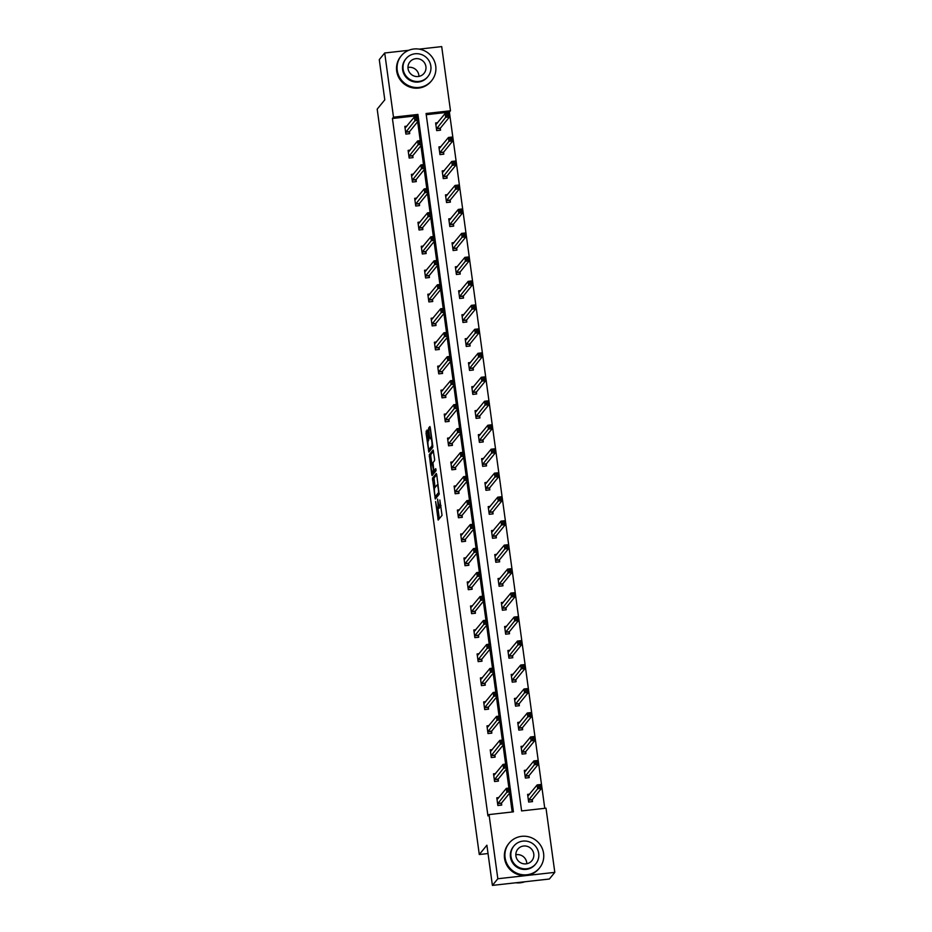<?xml version="1.0" encoding="UTF-8"?>
<svg xmlns="http://www.w3.org/2000/svg" width="932" height="932" viewBox="0 0 932 932"><rect width="100%" height="100%" fill="white"/><g stroke="black" fill="none" stroke-linecap="round" stroke-linejoin="round"><path stroke-width="1.4" d="M435.605 501.533L438.18 520.079L442.048 515.349L439.846 499.995A4.928 0.781 -96.4 0 1 439.822 505.657L439.508 506.053A4.928 0.781 -96.4 0 1 439.391 506.123A4.928 0.781 -96.4 0 1 438.157 502.057L437.586 499.109L437.865 502.418A4.928 0.781 -96.4 0 1 437.842 508.08L437.516 508.476A4.928 0.781 -96.4 0 1 437.411 508.546A4.928 0.781 -96.4 0 1 436.176 504.48L435.605 501.533M427.543 431.19L427.124 429.943L426.041 433.031L428.86 452.102L432.739 447.383L432.739 445.613L430.304 427.811L429.92 426.541L428.58 428.149L429.617 437.539L430.002 438.809L430.689 438.005A4.124 0.652 -96.4 0 1 430.782 437.935A4.124 0.652 -96.4 0 1 431.842 441.652A4.124 0.652 -96.4 0 1 431.796 446.067L429.268 449.166A4.124 0.652 -96.4 0 1 429.174 449.224A4.124 0.652 -96.4 0 1 428.103 445.519A4.124 0.652 -96.4 0 1 428.161 441.092L427.543 431.19L428.627 440.475M419.144 49.128L441.698 46.6L450.482 110.78L426.075 113.518L521.605 810.922L546.012 808.184L554.808 872.364L549.379 879.016L492.399 885.4L486.888 845.207L479.293 854.516L377.192 109.149L384.788 99.841L379.277 59.636L384.706 52.984L408.752 50.293M492.399 885.4L497.828 878.748L489.032 814.58L513.439 811.842L510.701 791.816M416.953 116.663L416.825 115.754L392.419 118.492L487.949 815.908L489.032 814.58M392.419 118.492L393.502 117.164L384.706 52.984M432.471 478.186L435.291 499.028L439.158 494.31L436.735 474.738L436.316 473.479L432.471 478.186L434.021 478.011L435.058 487.436M433.031 472.606L433.24 474.12L431.691 474.295L429.268 454.723L433.135 450.005L434.557 458.893L434.557 460.664L432.996 462.563L433.683 469.39L434.067 470.66L435.722 468.656M431.691 474.295L432.075 475.565L436.013 470.765L435.745 468.633M554.808 872.364L497.828 878.748M479.293 854.516L488.03 853.537M440.941 146.685L438.925 146.918L439.974 154.607L443.818 154.164L443.585 152.452M447.5 194.648L445.484 194.87L446.545 202.559L450.389 202.127L450.156 200.415M454.07 242.611L452.055 242.833L453.115 250.522L456.96 250.091L456.727 248.366M460.641 290.563L458.626 290.796L459.686 298.485L463.53 298.054L463.297 296.329M467.212 338.526L465.196 338.759L466.256 346.436L470.101 346.005L469.868 344.292M473.782 386.489L471.767 386.71L472.815 394.399L476.671 393.968L476.438 392.244M480.353 434.44L478.337 434.673L479.386 442.362L483.242 441.931L483.009 440.207M486.923 482.403L484.908 482.636L485.956 490.314L489.813 489.882L489.58 488.17M493.494 530.366L491.479 530.588L492.527 538.277L496.383 537.846L496.139 536.121M500.065 578.329L498.049 578.551L499.098 586.24L502.954 585.809L502.709 584.084M506.635 626.281L504.62 626.514L505.668 634.191L509.524 633.76L509.28 632.047M513.206 674.244L511.19 674.465L512.239 682.154L516.083 681.723L515.85 679.999M519.776 722.207L517.749 722.428L518.809 730.117L522.654 729.686L522.421 727.962M526.335 770.158L524.32 770.391L525.38 778.069L529.225 777.638L528.992 775.925M544.766 808.324L449.399 112.108L426.239 114.706M529.621 794.146L527.605 794.367L528.665 802.056L532.51 801.625L532.277 799.901M523.05 746.183L521.035 746.404L522.095 754.093L525.939 753.662L525.706 751.938M516.491 698.219L514.476 698.452L515.524 706.13L519.369 705.699L519.136 703.986M509.921 650.268L507.905 650.489L508.954 658.178L512.798 657.747L512.565 656.023M503.35 602.305L501.334 602.526L502.383 610.215L506.239 609.784L505.994 608.06M496.779 554.342L494.764 554.575L495.812 562.252L499.668 561.821L499.424 560.109M490.209 506.391L488.193 506.612L489.242 514.301L493.098 513.87L492.865 512.146M483.638 458.428L481.623 458.649L482.671 466.338L486.527 465.907L486.294 464.183M477.067 410.464L475.052 410.697L476.101 418.375L479.957 417.944L479.724 416.231M470.497 362.501L468.481 362.734L469.542 370.423L473.386 369.992L473.153 368.268M463.926 314.55L461.911 314.771L462.971 322.46L466.815 322.029L466.583 320.305M457.356 266.587L455.34 266.808L456.4 274.497L460.245 274.066L460.012 272.354M450.785 218.624L448.77 218.857L449.83 226.546L453.674 226.103L453.441 224.391M444.215 170.673L442.199 170.894L443.259 178.583L447.104 178.152L446.871 176.428M437.656 122.709L435.64 122.931L436.689 130.62L440.533 130.189L440.3 128.476M449.399 112.108L450.482 110.78M418.2 116.523L417.909 114.426L393.502 117.164M510.165 787.948L507.416 767.84M506.192 764.904L504.655 765.079L504.864 766.617L506.402 766.442L506.903 763.972L507.439 767.817L503.583 768.248L503.059 764.403L506.903 763.972L504.13 743.853L494.985 755.06L494.636 757.168M502.907 740.928L501.369 741.103L501.579 742.641L503.117 742.466L503.618 739.985L504.154 743.829L500.298 744.26L499.773 740.416L503.618 739.985L500.845 719.877M499.622 716.941L498.084 717.116L498.294 718.654L499.832 718.479L500.333 716.009L500.868 719.853L497.012 720.285L496.488 716.44L500.333 716.009L497.56 695.901M496.337 692.965L494.799 693.14L495.008 694.678L496.546 694.503L497.047 692.033L497.583 695.878L493.727 696.309L493.203 692.464L497.047 692.033L494.275 671.914M493.75 668.058L490.989 647.938L481.856 659.134L481.495 661.254M489.766 645.002L488.228 645.177L488.438 646.715L489.976 646.54L490.488 644.07L491.013 647.915L487.156 648.346L486.632 644.501L490.488 644.07L487.704 623.962M486.481 621.027L484.943 621.201L485.153 622.739L486.69 622.564L487.203 620.095L487.727 623.939L483.871 624.37L483.347 620.526L487.203 620.095L484.419 599.975M483.894 596.119L481.133 575.999L472 587.195L471.65 589.315M479.91 573.063L478.372 573.238L478.582 574.776L480.12 574.601L480.632 572.132L481.157 575.976L477.3 576.407L476.776 572.563L480.632 572.132L477.848 552.012M477.324 548.156L474.563 528.036L465.429 539.244L465.08 541.352M473.34 525.112L471.802 525.287L472.011 526.825L473.549 526.65L474.062 524.168L474.586 528.013L470.73 528.444L470.206 524.6L474.062 524.168L471.277 504.061L462.144 515.256L461.794 517.377M470.054 501.125L468.516 501.3L468.726 502.837L470.276 502.663L470.777 500.193L471.301 504.037L467.456 504.468L466.92 500.624L470.777 500.193L467.992 480.073M467.468 476.217L464.719 456.098L455.573 467.305L455.224 469.413M463.495 453.173L461.946 453.348L462.156 454.874L463.705 454.711L464.206 452.23L464.73 456.074L460.886 456.505L460.35 452.661L464.206 452.23L461.433 432.122L452.288 443.317L451.938 445.438M460.897 428.254L458.148 408.134M456.925 405.21L455.375 405.385L455.585 406.923L457.134 406.748L457.635 404.278L458.16 408.111L454.315 408.554L453.779 404.709L457.635 404.278L454.863 384.159L445.717 395.366L445.368 397.475M453.639 381.235L452.09 381.409L452.311 382.935L453.849 382.772L454.35 380.291L454.874 384.135L451.03 384.567L450.505 380.722L454.35 380.291L451.577 360.183M451.041 356.315L448.292 336.196M447.069 333.272L445.531 333.446L445.741 334.984L447.278 334.809L447.779 332.34L448.304 336.172L444.459 336.615L443.935 332.771L447.779 332.34L445.007 312.22L435.861 323.416L435.512 325.536M444.471 308.352L441.721 288.244L432.576 299.44L432.227 301.56M440.498 285.309L438.96 285.483L439.17 287.021L440.708 286.846L441.209 284.377L441.733 288.221L437.889 288.652L437.364 284.808L441.209 284.377L438.436 264.257M437.213 261.333L435.675 261.508L435.885 263.045L437.423 262.871L437.923 260.401L438.448 264.234L434.603 264.665L434.079 260.832L437.923 260.401L435.151 240.281M434.615 236.413L431.865 216.306L422.72 227.501L422.371 229.621M430.642 213.37L429.104 213.545L429.314 215.082L430.852 214.908L431.353 212.438L431.889 216.282L428.033 216.713L427.508 212.869L431.353 212.438L428.58 192.318M427.357 189.394L425.819 189.569L426.029 191.107L427.567 190.932L428.068 188.462L428.603 192.295L424.747 192.726L424.223 188.893L428.068 188.462L425.295 168.343M424.072 165.418L422.534 165.581L422.744 167.119L424.281 166.956L424.782 164.475L425.318 168.319L421.462 168.75L420.938 164.906L424.782 164.475L422.01 144.367L412.864 155.562L412.515 157.683M420.786 141.431L419.249 141.606L419.458 143.144L420.996 142.969L421.497 140.499L422.033 144.344L418.177 144.775L417.653 140.93L421.497 140.499L418.724 120.379M416.825 115.754L417.909 114.426M512.192 811.982L509.618 793.144M508.919 788.088L506.332 769.168M505.633 764.112L503.047 745.181M502.348 740.136L499.762 721.205M499.063 716.149L496.476 697.229M495.789 692.173L493.191 673.242M492.504 668.197L489.906 649.266M489.218 644.21L486.62 625.29M485.933 620.234L483.335 601.303M482.648 596.259L480.05 577.327M479.363 572.271L476.765 553.352M476.077 548.296L473.479 529.364M472.792 524.32L470.194 505.389M469.507 500.333L466.909 481.413M466.221 476.357L463.623 457.426M462.936 452.381L460.338 433.45M459.651 428.394L457.053 409.474M456.365 404.418L453.768 385.487M453.08 380.442L450.494 361.511M449.795 356.455L447.209 337.535M446.51 332.479L443.923 313.548M443.224 308.492L440.638 289.572M439.939 284.516L437.353 265.597M436.654 260.541L434.067 241.609M433.368 236.553L430.782 217.634M430.083 212.578L427.497 193.646M426.798 188.602L424.211 169.671M423.512 164.615L420.926 145.695M420.239 140.639L417.641 121.708M409.498 131.925L409.731 133.649L405.886 134.08L404.838 126.391L406.853 126.158M412.783 155.9L413.016 157.625L409.171 158.056L408.123 150.367L410.138 150.145M416.068 179.888L416.301 181.6L412.457 182.031L411.396 174.354L413.424 174.121M419.353 203.863L419.586 205.588L415.742 206.019L414.682 198.33L416.697 198.108M422.639 227.839L422.872 229.563L419.027 229.994L417.967 222.305L419.983 222.084M425.924 251.826L426.157 253.539L422.312 253.97L421.252 246.293L423.268 246.06M429.209 275.802L429.442 277.526L425.598 277.957L424.538 270.268L426.553 270.047M432.495 299.778L432.728 301.502L428.883 301.933L427.823 294.244L429.838 294.023M435.78 323.765L436.013 325.478L432.168 325.909L431.108 318.231L433.124 317.998M439.065 347.741L439.298 349.465L435.454 349.896L434.394 342.207L436.409 341.986M442.351 371.717L442.584 373.441L438.739 373.872L437.679 366.183L439.694 365.961M445.636 395.704L445.869 397.416L442.013 397.848L440.964 390.17L442.98 389.937M448.921 419.68L449.154 421.404L445.298 421.835L444.249 414.146L446.265 413.925M452.206 443.655L452.439 445.38L448.583 445.811L447.535 438.122L449.55 437.9M455.492 467.643L455.725 469.355L451.869 469.786L450.82 462.109L452.836 461.876M458.777 491.618L459.01 493.343L455.154 493.774L454.105 486.085L456.121 485.863M462.062 515.594L462.295 517.318L458.439 517.749L457.391 510.06L459.406 509.839M465.348 539.581L465.581 541.294L461.724 541.725L460.676 534.048L462.691 533.815M468.621 563.557L468.866 565.281L465.01 565.712L463.961 558.023L465.977 557.802M471.907 587.533L472.151 589.257L468.295 589.688L467.247 581.999L469.262 581.778M475.192 611.52L475.437 613.233L471.58 613.664L470.532 605.986L472.547 605.753M478.477 635.496L478.722 637.22L474.866 637.651L473.817 629.962L475.833 629.741M481.762 659.472L482.007 661.196L478.151 661.627L477.102 653.938L479.118 653.716M485.048 683.459L485.281 685.171L481.436 685.603L480.388 677.925L482.403 677.692M488.333 707.435L488.566 709.159L484.722 709.59L483.673 701.901L485.688 701.679M491.618 731.422L491.851 733.135L488.007 733.566L486.958 725.877L488.974 725.655M494.904 755.398L495.137 757.11L491.292 757.553L490.232 749.864L492.247 749.631M498.189 779.373L498.422 781.098L494.577 781.529L493.517 773.84L495.533 773.618M501.474 803.361L501.707 805.073L497.863 805.504L496.803 797.815L498.818 797.594M438.821 508.324A4.928 0.781 -96.4 0 0 438.949 508.371A4.928 0.781 -96.4 0 0 439.065 508.301L437.516 508.476M439.671 506.088A4.928 0.781 -96.4 0 1 439.38 507.917L439.065 508.301M440.801 505.901A4.928 0.781 -96.4 0 0 440.929 505.948A4.928 0.781 -96.4 0 0 440.999 505.913L439.508 506.053M437.947 508.488L439.333 518.67L437.795 518.809M436.724 474.691L434.021 478.011M436.304 496.5L436.456 497.63M434.976 495.731L435.267 496.605L438.634 492.48L438.343 489.055A4.928 0.781 -96.4 0 0 437.108 484.99A4.928 0.781 -96.4 0 0 437.003 485.059L434.696 487.879A4.928 0.781 -96.4 0 0 434.685 493.541L434.976 495.731M436.758 496.441L435.267 496.605M439.252 493.447L436.817 496.43M431.842 463.973L430.794 456.319L429.256 456.494M433.508 451.228L430.805 454.548L430.794 456.319M435.64 470.462L434.102 470.637L436.06 469.949M431.388 464.544A4.124 0.652 -96.4 0 0 431.33 468.971A4.124 0.652 -96.4 0 0 432.401 472.675A4.124 0.652 -96.4 0 0 432.495 472.617L433.392 469.751L432.308 463.425L431.388 464.544M433.834 472.466A4.124 0.652 -96.4 0 0 433.939 472.501A4.124 0.652 -96.4 0 0 434.032 472.442L432.495 472.617M435.011 470.555L434.032 472.442M430.607 449.014A4.124 0.652 -96.4 0 0 430.712 449.049A4.124 0.652 -96.4 0 0 430.805 448.991L429.268 449.166M432.821 446.521L430.805 448.991M430.293 427.765L431.248 437.889M429.815 449.154L430.025 450.704L428.475 450.832M527.698 795.031L529.027 794.88M538.743 785.606L538.952 787.144L540.49 786.969L540.28 785.431L537.147 784.93L540.991 784.499L541.515 788.344L537.671 788.775L537.147 784.93L527.85 796.091M532.009 801.683L532.358 799.563L541.515 788.344L540.49 786.969M528.432 800.332L538.952 787.144M540.991 784.499L540.28 785.431M498.224 798.34L496.896 798.479M508.15 790.592L509.688 790.418L509.478 788.88L507.94 789.054L508.15 790.592L506.868 792.223L506.344 788.379L510.188 787.948L510.713 791.792L506.868 792.223L497.63 803.792M497.047 799.539L506.344 788.379L507.94 789.054M509.688 790.418L510.713 791.792L501.556 803.011L501.206 805.132M509.478 788.88L510.188 787.948M515.874 882.767A19.619 19.141 39.2 0 0 524.809 881.765M515.815 854.772A9.099 8.877 -140.8 0 1 526.801 863.731M505.086 857.708A19.619 19.141 39.2 0 0 539.535 867.948A19.619 19.141 39.2 0 0 529.481 837.029A19.619 19.141 39.2 0 0 505.086 857.708M509.14 843.145L508.592 843.809A19.619 19.141 39.2 0 0 518.646 874.729A19.619 19.141 39.2 0 0 538.987 868.612L539.535 867.948M535.784 863.859L535.283 864.477A14.131 13.782 -140.8 0 1 510.468 857.102A14.131 13.782 -140.8 0 1 513.392 846.617L513.893 846A14.131 13.782 39.2 0 0 521.128 868.263A14.131 13.782 39.2 0 0 538.696 853.374A14.131 13.782 39.2 0 0 513.893 846M533.768 853.933A9.099 8.877 39.2 0 0 517.784 849.18A9.099 8.877 39.2 0 0 522.444 863.521A9.099 8.877 39.2 0 0 533.768 853.933M407.971 67.442A9.099 8.877 -140.8 0 1 418.946 76.401M397.23 70.366A19.619 19.141 39.2 0 0 431.679 80.618A19.619 19.141 39.2 0 0 421.637 49.699A19.619 19.141 39.2 0 0 397.23 70.366M401.284 55.803L400.737 56.468A19.619 19.141 39.2 0 0 410.791 87.387A19.619 19.141 39.2 0 0 431.143 81.282L431.679 80.618M427.928 76.529L427.427 77.146A14.131 13.782 -140.8 0 1 402.624 69.76A14.131 13.782 -140.8 0 1 405.537 59.275L406.037 58.669A14.131 13.782 39.2 0 0 413.272 80.933A14.131 13.782 39.2 0 0 430.84 66.044A14.131 13.782 39.2 0 0 406.037 58.669M425.912 66.603A9.099 8.877 39.2 0 0 409.929 61.85A9.099 8.877 39.2 0 0 414.589 76.191A9.099 8.877 39.2 0 0 425.912 66.603M524.413 771.044L525.741 770.904M535.457 761.63L535.667 763.157L537.205 762.993L536.995 761.456L533.861 760.943L537.706 760.512L538.242 764.357L534.385 764.788L533.861 760.943L524.565 772.104M528.724 777.696L529.073 775.587L538.242 764.357L537.205 762.993M525.147 776.356L535.667 763.157M537.706 760.512L536.995 761.456M521.128 747.068L522.456 746.916M532.172 737.643L532.382 739.181L533.92 739.006L533.71 737.468L530.576 736.967L534.42 736.536L534.956 740.381L531.1 740.812L530.576 736.967L521.279 748.128M525.438 753.72L525.788 751.6L534.956 740.381L533.92 739.006M521.862 752.369L532.382 739.181M534.42 736.536L533.71 737.468M494.939 774.352L493.611 774.504M504.864 766.617L494.344 779.804M493.762 775.564L503.059 764.403L504.655 765.079M506.402 766.442L507.439 767.817L498.271 779.036L497.921 781.156M491.653 750.377L490.325 750.528M501.579 742.641L491.059 755.829M490.477 751.576L499.773 740.416L501.369 741.103M504.154 743.829L503.117 742.466M517.842 723.092L519.171 722.941M528.887 713.667L529.096 715.205L530.634 715.03L530.425 713.493L527.291 712.992L531.135 712.561L531.671 716.393L527.815 716.836L527.291 712.992L517.994 724.152M522.153 729.733L522.503 727.624L531.671 716.393L530.634 715.03M518.576 728.393L529.096 715.205M531.135 712.561L530.425 713.493M488.368 726.401L487.04 726.541M498.294 718.654L487.774 731.853M487.191 727.601L496.488 716.44L498.084 717.116M499.832 718.479L500.868 719.853L491.7 731.072L491.35 733.193M514.557 699.105L515.885 698.965M525.601 689.692L525.811 691.218L527.349 691.055L527.139 689.517L524.005 689.004L527.85 688.573L528.386 692.418L524.53 692.849L524.005 689.004L514.709 700.165M518.868 705.757L519.229 703.648L528.386 692.418L527.349 691.055M515.291 704.417L525.811 691.218M527.85 688.573L527.139 689.517M485.083 702.413L483.755 702.565M495.008 694.678L484.489 707.866M483.906 703.625L493.203 692.464L494.799 693.14M496.546 694.503L497.583 695.878L488.426 707.097L488.065 709.217M511.272 675.129L512.6 674.978M522.316 665.704L522.526 667.242L524.064 667.067L523.854 665.53L520.72 665.029L524.576 664.598L525.1 668.442L521.244 668.873L520.72 665.029L511.423 676.189M515.582 681.781L515.944 679.661L525.1 668.442L524.064 667.067M512.006 680.43L522.526 667.242M524.576 664.598L523.854 665.53M481.797 678.438L480.469 678.589M491.723 670.702L493.261 670.527L493.051 668.99L491.513 669.164L491.723 670.702L490.442 672.322L489.917 668.477L493.774 668.046L494.298 671.89L490.442 672.322L481.203 683.89M480.621 679.638L489.917 668.477L491.513 669.164M493.261 670.527L494.298 671.89L485.141 683.121L484.78 685.23M493.051 668.99L493.774 668.046M507.987 651.153L509.315 651.002M519.031 641.729L519.24 643.266L520.778 643.092L520.569 641.554L517.435 641.053L521.291 640.622L521.815 644.455L517.959 644.897L517.435 641.053L508.138 652.214M512.297 657.794L512.658 655.685L521.815 644.455L520.778 643.092M508.721 656.454L519.24 643.266M521.291 640.622L520.569 641.554M478.512 654.45L477.184 654.602M488.438 646.715L477.918 659.914M477.335 655.662L486.632 644.501L488.228 645.177M491.013 647.915L489.976 646.54M504.701 627.166L506.029 627.026M515.745 617.741L515.955 619.279L517.493 619.116L517.283 617.578L514.149 617.066L518.006 616.635L518.53 620.479L514.674 620.91L514.149 617.066L504.853 628.226M509.023 633.818L509.373 631.698L518.53 620.479L517.493 619.116M505.435 632.478L515.955 619.279M518.006 616.635L517.283 617.578M475.227 630.475L473.899 630.626M485.153 622.739L474.633 635.927M474.05 631.686L483.347 620.526L484.943 621.201M486.69 622.564L487.727 623.939L478.57 635.158L478.221 637.278M501.416 603.19L502.744 603.039M512.46 593.766L512.67 595.303L514.208 595.129L513.998 593.591L510.864 593.09L514.72 592.659L515.245 596.503L511.388 596.934L510.864 593.09L501.567 604.251M505.738 609.843L506.088 607.722L515.245 596.503L514.208 595.129M502.15 608.491L512.67 595.303M514.72 592.659L513.998 593.591M471.942 606.499L470.625 606.65M481.867 598.763L483.405 598.589L483.195 597.051L481.658 597.226L481.867 598.763L480.586 600.383L480.062 596.538L483.918 596.107L484.442 599.952L480.586 600.383L471.347 611.951M470.765 607.699L480.062 596.538L481.658 597.226M483.405 598.589L484.442 599.952L475.285 611.182L474.936 613.291M483.195 597.051L483.918 596.107M498.142 579.215L499.459 579.063M509.175 569.79L509.385 571.328L510.922 571.153L510.713 569.615L507.579 569.114L511.435 568.683L511.959 572.516L508.103 572.947L507.579 569.114L498.282 580.275M502.453 585.855L502.802 583.747L511.959 572.516L510.922 571.153M498.865 584.515L509.385 571.328M511.435 568.683L510.713 569.615M494.857 555.227L496.173 555.088M505.89 545.803L506.099 547.34L507.637 547.177L507.427 545.639L504.294 545.127L508.15 544.696L508.674 548.54L504.818 548.971L504.294 545.127L494.997 556.288M499.168 561.88L499.517 559.759L508.674 548.54L507.637 547.177M495.579 560.54L506.099 547.34M508.15 544.696L507.427 545.639M491.572 531.252L492.888 531.1M502.604 521.827L502.814 523.365L504.352 523.19L504.142 521.652L501.008 521.151L504.864 520.72L505.389 524.565L501.533 524.996L501.008 521.151L491.712 532.312M495.882 537.904L496.232 535.784L505.389 524.565L504.352 523.19M492.294 536.552L502.814 523.365M504.864 520.72L504.142 521.652M488.286 507.276L489.603 507.125M499.319 497.851L499.529 499.389L501.078 499.214L500.857 497.676L497.723 497.175L501.579 496.744L502.103 500.577L498.247 501.008L497.723 497.175L488.426 508.336M492.597 513.916L492.946 511.808L502.103 500.577L501.078 499.214M489.009 512.577L499.529 499.389M501.579 496.744L500.857 497.676M485.001 483.289L486.318 483.149M496.034 473.864L496.243 475.402L497.793 475.238L497.572 473.701L494.438 473.188L498.294 472.757L498.818 476.602L494.974 477.033L494.438 473.188L485.141 484.349M489.312 489.941L489.661 487.82L498.818 476.602L497.793 475.238M485.723 488.601L496.243 475.402M498.294 472.757L497.572 473.701M481.716 459.313L483.032 459.161M492.748 449.888L492.958 451.426L494.508 451.251L494.298 449.713L491.152 449.212L495.008 448.781L495.533 452.626L491.688 453.057L491.152 449.212L481.856 460.373M486.026 465.965L486.376 463.845L495.533 452.626L494.508 451.251M482.438 464.614L492.958 451.426M495.008 448.781L494.298 449.713M478.431 435.337L479.747 435.186M489.463 425.912L489.673 427.45L491.222 427.275L491.013 425.738L487.867 425.237L491.723 424.806L492.247 428.638L488.403 429.07L487.867 425.237L478.57 436.386M482.741 441.978L483.091 439.869L492.247 428.638L491.222 427.275M479.153 440.638L489.673 427.45M491.723 424.806L491.013 425.738M475.145 411.35L476.462 411.21M486.178 401.925L486.387 403.463L487.937 403.3L487.727 401.762L484.582 401.249L488.438 400.818L488.962 404.663L485.118 405.094L484.582 401.249L475.285 412.41M479.456 418.002L479.805 415.882L488.962 404.663L487.937 403.3M475.868 416.662L486.387 403.463M488.438 400.818L487.727 401.762M471.86 387.374L473.176 387.223M482.893 377.949L483.114 379.487L484.652 379.312L484.442 377.775L481.308 377.274L485.153 376.843L485.677 380.687L481.832 381.118L481.308 377.274L472 388.434M476.17 394.026L476.52 391.906L485.677 380.687L484.652 379.312M472.582 392.675L483.114 379.487M485.153 376.843L484.442 377.775M468.575 363.398L469.891 363.247M479.607 353.974L479.829 355.511L481.366 355.337L481.157 353.799L478.023 353.298L481.867 352.855L482.392 356.7L478.547 357.131L478.023 353.298L468.714 364.447M472.885 370.039L473.235 367.93L482.392 356.7L481.366 355.337M469.297 368.699L479.829 355.511M481.867 352.855L481.157 353.799M468.656 582.512L467.34 582.663M478.582 574.776L468.062 587.976M467.48 583.723L476.776 572.563L478.372 573.238M481.157 575.976L480.12 574.601M465.371 558.536L464.054 558.687M475.297 550.8L476.835 550.626L476.625 549.088L475.087 549.263L475.297 550.8L474.015 552.431L473.491 548.587L477.347 548.156L477.871 552L474.015 552.431L464.777 563.988M464.194 559.748L473.491 548.587L475.087 549.263M476.835 550.626L477.871 552L468.714 563.219L468.365 565.34M476.625 549.088L477.347 548.156M462.086 534.56L460.769 534.7M472.011 526.825L461.491 540.012M460.909 535.76L470.206 524.6L471.802 525.287M474.586 528.013L473.549 526.65M458.8 510.573L457.484 510.724M468.726 502.837L458.206 516.025M457.624 511.785L466.92 500.624L468.516 501.3M471.301 504.037L470.276 502.663M455.515 486.597L454.199 486.749M465.441 478.862L466.99 478.687L466.769 477.149L465.231 477.324L465.441 478.862L464.171 480.493L463.635 476.648L467.491 476.217L468.015 480.062L464.171 480.493L454.921 492.049M454.338 487.809L463.635 476.648L465.231 477.324M466.99 478.687L468.015 480.062L458.859 491.281L458.509 493.401M466.769 477.149L467.491 476.217M452.23 462.622L450.913 462.761M462.156 454.874L451.636 468.074M451.053 463.821L460.35 452.661L461.946 453.348M464.73 456.074L463.705 454.711M448.944 438.634L447.628 438.786M458.87 430.899L460.42 430.724L460.21 429.186L458.661 429.361L458.87 430.899L457.6 432.53L457.064 428.685L460.921 428.254L461.445 432.099L457.6 432.53L448.35 444.086M447.768 439.846L457.064 428.685L458.661 429.361M461.445 432.099L460.42 430.724M460.21 429.186L460.921 428.254M445.659 414.658L444.343 414.81M455.585 406.923L445.065 420.111M444.482 415.87L453.779 404.709L455.375 405.385M457.134 406.748L458.16 408.111L449.003 419.342L448.653 421.45M442.374 390.683L441.057 390.823M452.311 382.935L441.78 396.135M441.197 391.883L450.505 380.722L452.09 381.409M454.874 384.135L453.849 382.772M439.089 366.695L437.772 366.847M449.026 358.96L450.564 358.785L450.354 357.247L448.805 357.422L449.026 358.96L447.744 360.591L447.22 356.746L451.065 356.315L451.589 360.16L447.744 360.591L438.494 372.148M437.912 367.907L447.22 356.746L448.805 357.422M450.564 358.785L451.589 360.16L442.432 371.379L442.083 373.499M450.354 357.247L451.065 356.315M465.289 339.411L466.606 339.271M476.334 329.986L476.543 331.524L478.081 331.349L477.871 329.823L474.738 329.311L478.582 328.88L479.106 332.724L475.262 333.155L474.738 329.311L465.429 340.471M469.6 346.063L469.949 343.943L479.106 332.724L478.081 331.349M466.012 344.724L476.543 331.524M478.582 328.88L477.871 329.823M435.803 342.72L434.487 342.871M445.741 334.984L435.209 348.172M434.627 343.931L443.935 332.771L445.531 333.446M447.278 334.809L448.304 336.172L439.147 347.403L438.797 349.512M462.004 315.435L463.32 315.284M473.048 306.011L473.258 307.548L474.796 307.374L474.586 305.836L471.452 305.335L475.297 304.904L475.821 308.748L471.976 309.179L471.452 305.335L462.144 316.496M466.315 322.088L466.664 319.967L475.821 308.748L474.796 307.374M462.726 320.736L473.258 307.548M475.297 304.904L474.586 305.836M432.518 318.744L431.201 318.884M442.455 310.997L443.993 310.834L443.783 309.296L442.246 309.459L442.455 310.997L441.174 312.628L440.65 308.783L444.494 308.352L445.018 312.197L441.174 312.628L431.924 324.196M431.341 319.944L440.65 308.783L442.246 309.459M445.018 312.197L443.993 310.834M443.783 309.296L444.494 308.352M458.719 291.46L460.035 291.308M469.763 282.035L469.973 283.573L471.51 283.398L471.301 281.86L468.167 281.359L472.011 280.916L472.536 284.761L468.691 285.192L468.167 281.359L458.859 292.508M463.029 298.1L463.379 295.992L472.536 284.761L471.51 283.398M459.441 296.76L469.973 283.573M472.011 280.916L471.301 281.86M429.244 294.757L427.916 294.908M439.17 287.021L428.638 300.209M428.056 295.968L437.364 284.808L438.96 285.483M441.733 288.221L440.708 286.846M455.433 267.472L456.762 267.333M466.478 258.048L466.687 259.585L468.225 259.411L468.015 257.884L464.882 257.372L468.726 256.941L469.25 260.785L465.406 261.216L464.882 257.372L455.585 268.533M459.744 274.125L460.093 272.004L469.25 260.785L468.225 259.411M456.156 272.785L466.687 259.585M468.726 256.941L468.015 257.884M425.959 270.781L424.631 270.932M435.885 263.045L425.353 276.233M424.782 271.993L434.079 260.832L435.675 261.508M437.423 262.871L438.448 264.234L429.291 275.464L428.941 277.573M452.148 243.497L453.476 243.345M463.192 234.072L463.402 235.61L464.94 235.435L464.73 233.897L461.596 233.396L465.441 232.965L465.965 236.81L462.121 237.241L461.596 233.396L452.3 244.557M456.459 250.149L456.808 248.029L465.965 236.81L464.94 235.435M452.87 248.797L463.402 235.61M465.441 232.965L464.73 233.897M422.674 246.805L421.346 246.945M432.599 239.058L434.137 238.895L433.928 237.357L432.39 237.52L432.599 239.058L431.318 240.689L430.794 236.845L434.638 236.413L435.162 240.258L431.318 240.689L422.08 252.257M421.497 248.005L430.794 236.845L432.39 237.52M434.137 238.895L435.162 240.258L426.006 251.477L425.656 253.597M433.928 237.357L434.638 236.413M448.863 219.521L450.191 219.37M459.907 210.096L460.117 211.634L461.655 211.459L461.445 209.921L458.311 209.409L462.156 208.978L462.68 212.822L458.835 213.253L458.311 209.409L449.014 220.569M453.173 226.161L453.523 224.053L462.68 212.822L461.655 211.459M449.597 224.822L460.117 211.634M462.156 208.978L461.445 209.921M419.388 222.818L418.06 222.969M429.314 215.082L418.794 228.27M418.212 224.03L427.508 212.869L429.104 213.545M431.889 216.282L430.852 214.908M445.578 195.534L446.906 195.394M456.622 186.109L456.831 187.647L458.369 187.472L458.16 185.934L455.026 185.433L458.87 185.002L459.406 188.846L455.55 189.278L455.026 185.433L445.729 196.594M449.888 202.186L450.238 200.065L459.406 188.846L458.369 187.472M446.312 200.846L456.831 187.647M458.87 185.002L458.16 185.934M416.103 198.842L414.775 198.994M426.029 191.107L415.509 204.294M414.926 200.054L424.223 188.893L425.819 189.569M427.567 190.932L428.603 192.295L419.435 203.525L419.085 205.634M442.292 171.558L443.62 171.406M453.336 162.133L453.546 163.671L455.084 163.496L454.874 161.958L451.74 161.457L455.585 161.026L456.121 164.871L452.265 165.302L451.74 161.457L442.444 172.618M446.603 178.21L446.952 176.09L456.121 164.871L455.084 163.496M443.026 176.859L453.546 163.671M455.585 161.026L454.874 161.958M412.818 174.867L411.49 175.006M422.744 167.119L412.224 180.319M411.641 176.066L420.938 164.906L422.534 165.581M424.281 166.956L425.318 168.319L416.15 179.538L415.8 181.658M439.007 147.582L440.335 147.431M450.051 138.157L450.261 139.695L451.799 139.52L451.589 137.983L448.455 137.47L452.3 137.039L452.836 140.883L448.979 141.315L448.455 137.47L439.158 148.631M443.317 154.223L443.667 152.114L452.836 140.883L451.799 139.52M439.741 152.883L450.261 139.695M452.3 137.039L451.589 137.983M409.532 150.879L408.204 151.031M419.458 143.144L408.938 156.331M408.356 152.091L417.653 140.93L419.249 141.606M422.033 144.344L420.996 142.969M435.722 123.595L437.05 123.455M446.766 114.17L446.976 115.708L448.513 115.533L448.304 113.995L445.17 113.494L449.014 113.063L449.55 116.908L445.694 117.339L445.17 113.494L435.873 124.655M440.032 130.247L440.393 128.127L449.55 116.908L448.513 115.533M436.456 128.907L446.976 115.708M449.014 113.063L448.304 113.995M406.247 126.903L404.919 127.055M416.173 119.168L417.711 118.993L417.501 117.455L415.963 117.63L416.173 119.168L414.891 120.787L414.367 116.954L418.212 116.523L418.748 120.356L414.891 120.787L405.653 132.356M405.07 128.103L414.367 116.954L415.963 117.63M417.711 118.993L418.748 120.356L409.591 131.587L409.23 133.695M417.501 117.455L418.212 116.523M439.38 507.917L437.842 508.08M440.952 505.528L439.822 505.657M436.444 497.583L434.906 497.758M434.009 479.782L432.471 479.957M430.805 454.548L429.268 454.723M434.918 471.347L433.38 471.522M432.786 445.962L431.796 446.067M431.155 437.364L429.617 437.539M430.118 429.745L428.58 429.92M430.118 427.974L428.58 428.149M427.578 432.856L426.041 433.031M427.532 431.097L426.052 431.26M532.3 799.773L528.444 800.204M532.358 799.563L528.514 799.994M497.711 803.442L501.556 803.011M497.641 803.652L501.498 803.221M529.015 775.797L525.159 776.228M529.073 775.587L525.229 776.018M525.73 751.809L521.873 752.241M525.788 751.6L521.943 752.031M494.426 779.467L498.271 779.036M494.356 779.676L498.212 779.245M491.141 755.491L494.985 755.06M491.071 755.701L494.927 755.269M522.444 727.834L518.588 728.265M522.503 727.624L518.658 728.055M487.855 731.504L491.7 731.072M487.786 731.713L491.642 731.282M519.159 703.858L515.303 704.289M519.229 703.648L515.373 704.079M484.57 707.528L488.426 707.097M484.5 707.738L488.356 707.306M515.874 679.871L512.018 680.302M515.944 679.661L512.087 680.092M481.285 683.552L485.141 683.121M481.215 683.762L485.071 683.331M512.588 655.895L508.732 656.326M512.658 655.685L508.802 656.116M478 659.565L481.856 659.134M477.93 659.774L481.786 659.343M509.303 631.919L505.447 632.35M509.373 631.698L505.517 632.141M474.714 635.589L478.57 635.158M474.656 635.799L478.5 635.368M506.018 607.932L502.173 608.363M506.088 607.722L502.232 608.153M471.429 611.613L475.285 611.182M471.371 611.823L475.215 611.392M502.732 583.956L498.888 584.387M502.802 583.747L498.946 584.178M499.447 559.981L495.603 560.412M499.517 559.759L495.661 560.202M496.162 535.993L492.317 536.424M496.232 535.784L492.376 536.215M492.877 512.018L489.032 512.449M492.946 511.808L489.09 512.239M489.591 488.03L485.747 488.473M489.661 487.82L485.805 488.252M486.306 464.054L482.461 464.486M486.376 463.845L482.52 464.276M483.021 440.079L479.176 440.51M483.091 439.869L479.234 440.3M479.735 416.091L475.891 416.534M479.805 415.882L475.961 416.313M476.45 392.116L472.606 392.547M476.52 391.906L472.675 392.337M473.165 368.14L469.32 368.571M473.235 367.93L469.39 368.361M468.144 587.626L472 587.195M468.085 587.836L471.93 587.405M464.858 563.65L468.714 563.219M464.8 563.86L468.645 563.429M461.573 539.675L465.429 539.244M461.515 539.884L465.359 539.453M458.288 515.687L462.144 515.256M458.229 515.897L462.074 515.466M455.002 491.712L458.859 491.281M454.944 491.921L458.789 491.49M451.717 467.736L455.573 467.305M451.659 467.946L455.503 467.515M448.432 443.748L452.288 443.317M448.374 443.958L452.218 443.527M445.158 419.773L449.003 419.342M445.088 419.983L448.933 419.551M441.873 395.797L445.717 395.366M441.803 396.007L445.647 395.576M438.588 371.81L442.432 371.379M438.518 372.019L442.362 371.588M469.879 344.153L466.035 344.584M469.949 343.943L466.105 344.374M435.302 347.834L439.147 347.403M435.232 348.044L439.089 347.613M466.606 320.177L462.75 320.608M466.664 319.967L462.82 320.398M432.017 323.858L435.861 323.416M431.947 324.068L435.803 323.637M463.32 296.201L459.464 296.632M463.379 295.992L459.534 296.423M428.732 299.871L432.576 299.44M428.662 300.081L432.518 299.65M460.035 272.214L456.179 272.645M460.093 272.004L456.249 272.435M425.446 275.895L429.291 275.464M425.376 276.105L429.233 275.674M456.75 248.238L452.894 248.669M456.808 248.029L452.964 248.46M422.161 251.92L426.006 251.477M422.091 252.129L425.947 251.698M453.465 224.263L449.608 224.694M453.523 224.053L449.678 224.484M418.876 227.932L422.72 227.501M418.806 228.142L422.662 227.711M450.179 200.275L446.323 200.706M450.238 200.065L446.393 200.496M415.59 203.957L419.435 203.525M415.521 204.166L419.377 203.735M446.894 176.299L443.038 176.73M446.952 176.09L443.108 176.521M412.305 179.969L416.15 179.538M412.235 180.191L416.091 179.76M443.609 152.324L439.753 152.755M443.667 152.114L439.822 152.545M409.02 155.994L412.864 155.562M408.95 156.203L412.806 155.772M440.323 128.336L436.467 128.767M440.393 128.127L436.537 128.558M405.735 132.018L409.591 131.587M405.665 132.227L409.521 131.796M438.949 508.371L437.411 508.546M440.929 505.948L439.391 506.123M436.793 496.453L435.244 496.616M438.122 484.873L437.108 484.99M433.939 472.501L432.401 472.675M430.712 449.049L429.174 449.224M431.679 437.842L430.782 437.935"/></g></svg>

